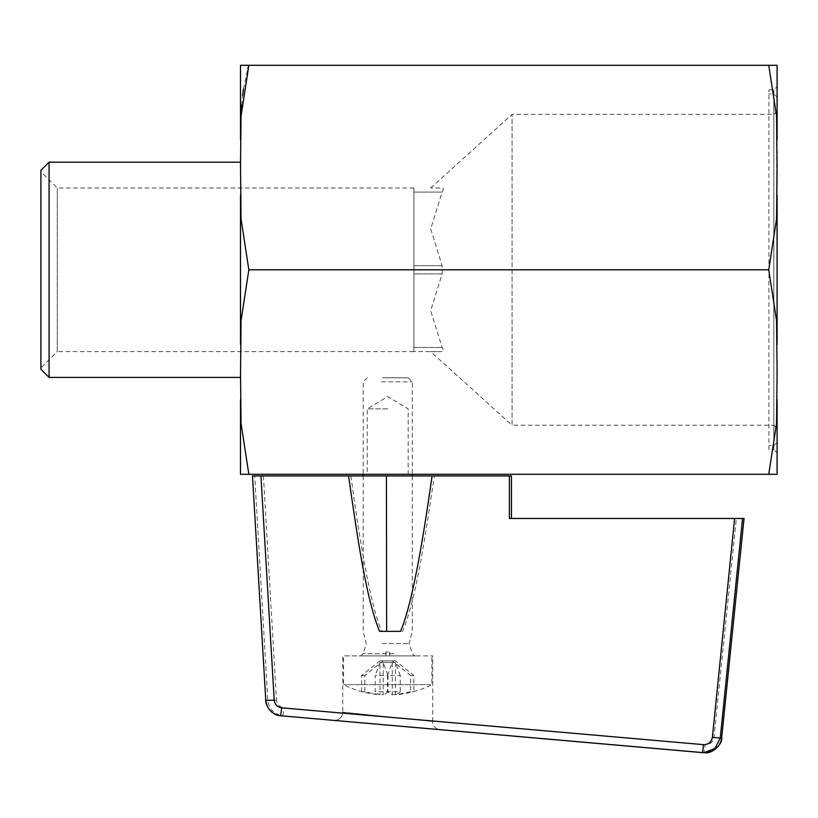 <?xml version="1.0" encoding="UTF-8"?>
<svg xmlns="http://www.w3.org/2000/svg" width="818" height="818" viewBox="0 0 818 818"><rect width="100%" height="100%" fill="white"/><g stroke="black" fill="none" stroke-linecap="round" stroke-linejoin="round"><path stroke-width="0.61" stroke-dasharray="4.09 3.07" d="M40.9 367.957L40.9 171.637L40.9 367.957L57.26 351.597L57.26 187.997L57.26 351.597L413.908 351.597L413.908 187.997L413.908 351.597L442.16 351.597L413.908 351.597M40.9 369.235L40.9 170.349M49.08 162.168L49.08 377.415M240.492 377.415L240.482 162.168M240.492 167.547L240.492 399.685L241.044 320.646L248.836 269.797L241.044 218.948L240.492 139.909L240.492 167.547L241.085 115.338M387.732 408.857L367.282 408.857L387.732 408.857M387.732 474.297L408.182 474.297L387.732 474.297M430.677 351.597L442.16 351.597C443.622 351.474 443.622 350.114 442.16 347.507L430.677 310.697L442.16 273.887L442.16 265.707L430.677 228.897L442.16 192.087C443.622 189.479 443.622 188.109 442.16 187.997L430.677 187.997L442.16 187.997C443.622 188.109 443.622 189.479 442.16 192.087L430.677 228.897L442.16 265.707L442.16 273.887L430.677 310.697L442.16 347.507C443.622 350.114 443.622 351.474 442.16 351.597L430.677 351.597L512.068 425.217L512.068 114.377L512.068 425.217L773.828 425.217L773.828 114.377L773.828 425.217L777.1 428.489L777.1 111.105L777.1 428.489M768.92 449.757L768.92 89.837L768.92 449.757L773.828 449.757L773.828 89.837L773.828 449.757L777.1 453.029L777.1 86.565L776.548 218.948L768.756 269.797L776.548 320.646L777.1 399.685L776.548 116.146L768.756 65.297L248.846 65.297M777.1 453.029L777.1 372.047L776.548 423.448L768.756 474.297L248.846 474.297L241.044 423.448L240.492 372.047M413.908 187.997L57.26 187.997L40.9 171.637M241.678 105.256L242.588 95.502M243.447 88.957L247.854 68.467M248.846 269.797L768.746 269.797M382.568 377.773L408.182 377.773L382.568 377.773M381.536 381.863L412.272 381.863L381.536 381.863M400.483 631.353L379.562 631.353M430.472 684.656L343.56 684.656L430.472 684.656M398.887 655.893L343.56 655.893L398.887 655.893M387.466 675.525L392.262 662.519L392.262 694.748A97.956 24.734 -90 0 1 387.466 691.609L387.466 675.525L375.196 675.525L375.196 691.609A94.827 91.759 -90 0 0 387.466 691.609M392.262 662.519L380.002 662.519L380.002 694.748A97.956 24.734 -90 0 1 375.196 691.609M380.002 662.519L375.196 675.525M387.998 675.525L387.998 691.609A94.827 91.759 90 0 0 400.268 691.609L400.268 675.525L387.998 675.525L383.202 662.519L383.202 694.748A97.956 94.786 -90 0 1 364.797 691.609L364.797 675.525L383.202 660.883L395.462 660.883L413.867 675.525L413.867 691.609A97.956 94.786 -90 0 1 412.834 691.885A98.16 98.16 0 0 0 431.904 684.656L431.904 655.893M400.268 675.525L395.462 662.519L383.202 662.519M395.462 662.519L395.462 694.748A97.956 94.786 -90 0 0 412.834 691.885M364.797 691.609A94.827 23.947 -90 0 1 361.597 691.609A97.956 94.786 -90 0 0 362.63 691.885A97.956 94.786 -90 0 0 380.002 694.748M361.597 691.609L361.597 675.525L380.002 660.883L392.262 660.883L410.667 675.525L410.667 691.609A94.827 23.947 90 0 0 412.272 691.823A94.827 23.947 90 0 0 413.867 691.609M392.262 694.748A97.956 94.786 -90 0 0 410.667 691.609M395.462 660.883L392.262 660.883M413.867 675.525L410.667 675.525M383.202 660.883L380.002 660.883M364.797 675.525L361.597 675.525M382.333 643.623L409.123 643.623L382.333 643.623M393.979 653.735L362.998 653.735L393.979 653.735M414.644 655.893L359.92 655.893L414.644 655.893M400.268 691.609A97.956 24.734 -90 0 1 395.462 694.748M387.998 691.609A97.956 24.734 -90 0 1 383.202 694.748M388.223 651.987L385.779 651.987L388.223 651.987M387.241 655.893L389.685 655.893L387.241 655.893M342.742 712.171L432.722 721.476L342.752 712.171C342.272 717.12 339.542 719.85 334.542 720.351A8.18 8.18 -90 0 0 342.752 712.171L342.742 655.893L432.722 655.893L342.742 655.893M509.379 518.469L736.353 518.469L714.022 737.335C713.051 742.182 710.106 744.615 705.177 744.656L703.971 752.642L704.697 752.693M252.476 475.933L254.715 475.933L267.813 700.423C268.999 709.206 273.958 714.318 282.711 715.76A8.18 0.521 95 0 0 283.928 707.826L705.177 744.656M267.946 700.423L265.656 700.423M254.715 475.933L511.465 475.933M736.353 518.469L744.032 518.469M267.813 700.423L276.484 700.157C277.077 704.543 279.551 707.1 283.928 707.826M263.416 475.933L276.484 700.157M350.902 475.933C362.016 558.07 372.292 609.88 381.74 631.353L402.64 631.353C415.912 599.185 424.542 541.68 434.286 475.933M381.74 631.353L402.64 631.353M442.16 192.087L413.908 192.087L442.16 192.087M442.16 265.707L413.908 265.707L442.16 265.707M442.16 273.887L413.908 273.887L442.16 273.887M442.16 347.507L413.908 347.507L442.16 347.507M333.856 720.321L440.186 729.625L333.856 720.321A8.18 8.18 -90 0 0 334.542 720.351L439.614 729.564C435.462 728.818 433.08 726.128 432.466 721.476M282.834 715.76L280.574 715.76M703.971 752.642L282.711 715.76M704.093 752.642L702.447 752.642M721.66 738L714.022 737.335M408.182 474.297L408.182 408.857L387.732 396.566L367.282 408.857L367.282 474.297M430.677 187.997L512.068 114.377L773.828 114.377L777.1 111.105M777.1 97.199L773.828 93.927L768.92 93.927M777.1 442.395L773.828 445.667L768.92 445.667M768.92 89.837L773.828 89.837L777.1 86.565M367.282 377.773L363.192 381.863L363.192 474.297M408.182 377.773L412.272 381.863L412.272 474.297M363.192 475.933L363.192 631.353L366.341 643.623L362.998 653.735C361.147 655.719 360.124 656.445 359.92 655.893M412.272 475.933L412.272 631.353L409.123 643.623L412.466 653.735C414.317 655.719 415.339 656.445 415.544 655.893M362.63 691.885A98.16 98.16 0 0 1 343.56 684.656L343.56 655.893M389.685 655.893L389.685 651.987M385.779 655.893L385.779 651.987M432.722 721.476L432.722 655.893"/><path stroke-width="1.23" d="M40.9 170.349L40.9 369.235L49.08 377.415L49.08 162.168L40.9 170.349M49.08 162.168L240.482 162.168L241.044 218.927L248.846 269.797L241.044 320.656L240.492 377.415L49.08 377.415M240.492 195.185L240.492 344.409L240.492 195.185M247.854 68.467L248.836 65.297L240.492 65.297L240.492 139.909L240.492 65.297L777.1 65.297L777.1 139.909L777.1 65.297L768.808 65.297M777.1 195.185L777.1 344.409L777.1 195.185M240.492 372.047L241.044 423.427L248.846 474.297L777.1 474.297L777.1 399.685L777.1 474.297L768.746 474.297L776.548 423.427L777.1 372.047L776.548 320.656L768.746 269.797L776.548 218.927L777.1 167.547L776.548 116.156L768.746 65.297M248.846 65.297L241.044 116.156L240.492 167.547M241.085 115.338L241.678 105.256M242.588 95.502L243.447 88.957M248.846 474.297L240.492 474.297L240.492 399.685L240.492 474.297L248.784 474.297M248.846 269.797L768.746 269.797M381.536 631.353L400.483 631.353L381.536 631.353M281.668 707.826C277.282 707.1 274.797 704.543 274.204 700.157L265.789 700.423L252.476 475.933L265.789 700.423C266.965 709.206 271.944 714.318 280.697 715.76L281.668 707.826L703.531 744.656L702.57 752.642L704.001 752.703L280.697 715.76C277.241 715.822 273.652 714.012 269.909 710.341C266.954 706.476 265.584 703.163 265.789 700.423M704.001 752.703L714.963 748.48L720.269 738L742.539 518.469L509.379 518.469L509.369 475.933L260.942 475.933L274.204 700.157M260.942 475.933L252.476 475.933M734.615 518.469L712.386 737.335C711.425 742.171 708.47 744.615 703.531 744.656M721.783 738L720.157 738M744.145 518.469L742.427 518.469M704.697 752.693L712.345 751.149L718.695 745.852L721.016 741.2L721.66 738L744.032 518.469L721.66 738C722.928 743.511 712.345 754.053 705.29 752.703M509.369 475.933L511.465 475.933L511.454 518.469M432.068 475.933C420.564 558.132 410.033 609.931 400.483 631.353L379.562 631.353C366.413 599.195 358.018 541.639 348.56 475.933M720.269 738L712.386 737.335M386.423 475.933L386.638 631.353M363.192 474.297L363.192 475.933M412.272 474.297L412.272 475.933M280.697 715.76L702.57 752.642M703.95 752.703L705.341 752.703"/></g></svg>
